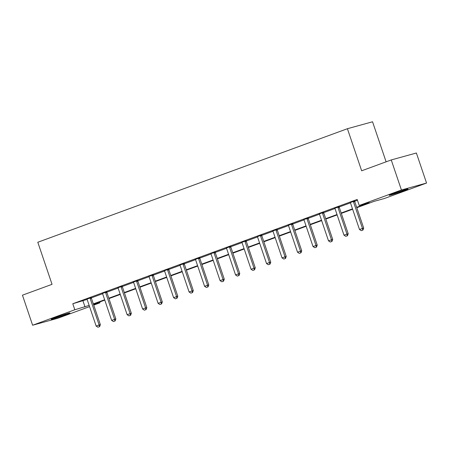 <?xml version="1.0" encoding="UTF-8"?>
<svg xmlns="http://www.w3.org/2000/svg" width="449" height="449" viewBox="0 0 449 449"><rect width="100%" height="100%" fill="white"/><g stroke="black" fill="none" stroke-linecap="round" stroke-linejoin="round"><path stroke-width="0.67" d="M55.283 317.583A9.906 0.376 -18.7 0 1 64.903 314.306A9.906 0.376 -18.7 0 1 69.96 312.942A9.906 0.376 -18.7 0 1 65.874 314.654A9.906 0.376 -18.7 0 1 56.254 317.931A9.906 0.376 -18.7 0 1 51.197 319.295A9.906 0.376 -18.7 0 1 55.283 317.583M393.296 193.631A9.906 0.376 -18.7 0 1 402.921 190.354A9.906 0.376 -18.7 0 1 407.978 188.99A9.906 0.376 -18.7 0 1 403.892 190.702A9.906 0.376 -18.7 0 1 394.267 193.974A9.906 0.376 -18.7 0 1 389.21 195.337A9.906 0.376 -18.7 0 1 393.296 193.631M386.106 161.825L372.547 121.774L347.414 128.717L37.8 242.258L52.039 284.329L22.45 295.184L32.62 325.233L74.826 309.759L89.16 305.421M347.414 128.717L361.658 170.794L391.247 159.939L416.38 152.997L426.55 183.046L384.35 198.52L374.163 201.337L356.798 207.707M99.678 301.992L99.953 302.811L93.734 305.096M89.564 306.622L57.753 318.285L32.62 325.233M356.669 207.326L369.404 202.651L359.217 205.468L357.185 199.457L72.789 303.749L87.106 299.416M91.327 297.872L102.597 293.736M106.817 292.187L118.087 288.056M122.308 286.507L133.578 282.376M137.798 280.827L149.068 276.696M153.294 275.147L164.559 271.016M168.785 269.467L180.055 265.337M184.275 263.788L195.545 259.651M199.766 258.108L211.036 253.971M215.256 252.428L226.526 248.291M230.747 246.742L242.017 242.612M246.237 241.062L257.507 236.932M261.728 235.383L272.998 231.252M277.218 229.703L288.488 225.572M292.709 224.023L303.979 219.892M308.199 218.343L319.469 214.207M323.69 212.663L334.96 208.527M339.18 206.978L350.45 202.847M354.671 201.298L357.46 200.276M354.648 200.984L350.287 202.583M339.158 206.669L334.797 208.263M323.667 212.349L319.301 213.948M308.177 218.029L303.81 219.628M292.686 223.709L288.32 225.308M277.196 229.388L272.829 230.988M261.705 235.068L257.339 236.668M246.215 240.748L241.848 242.348M230.724 246.434L226.358 248.028M215.234 252.114L210.867 253.707M199.743 257.793L195.377 259.393M184.253 263.473L179.886 265.073M168.762 269.153L164.396 270.753M153.272 274.833L148.905 276.432M137.776 280.513L133.415 282.112M122.285 286.193L117.924 287.792M106.795 291.878L102.434 293.472M91.304 297.558L86.943 299.157M391.247 159.939L401.423 189.994L426.55 183.046M72.789 303.749L74.826 309.759M359.217 205.468L401.423 189.994M93.325 303.894L104.651 299.741M108.815 298.215L120.141 294.061M124.311 292.535L135.632 288.381M139.802 286.849L151.122 282.702M155.292 281.169L166.613 277.016M170.783 275.49L182.103 271.336M186.273 269.81L197.594 265.656M201.764 264.13L213.084 259.977M217.254 258.45L228.575 254.297M232.745 252.77L244.065 248.617M248.235 247.085L259.556 242.937M263.726 241.405L275.046 237.257M279.216 235.725L290.537 231.572M294.707 230.045L306.027 225.892M310.197 224.365L321.518 220.212M325.688 218.685L337.008 214.532M341.178 213.006L352.499 208.852M93.56 304.579L99.953 302.811M352.633 209.234L341.307 213.387M337.137 214.914L325.817 219.067M321.647 220.594L310.326 224.747M306.156 226.274L294.836 230.427M290.666 231.953L279.345 236.107M275.175 237.639L263.855 241.787M259.685 243.319L248.364 247.466M244.194 248.999L232.874 253.152M228.704 254.678L217.383 258.832M213.213 260.358L201.893 264.512M197.723 266.038L186.402 270.191M182.232 271.718L170.912 275.871M166.742 277.398L155.421 281.551M151.251 283.083L139.931 287.231M135.761 288.763L124.44 292.916M120.27 294.443L108.95 298.596M104.78 300.123L93.454 304.276M82.975 300.931L85.013 306.942M361.277 230.657L362.972 230.056L361.277 230.657L359.492 229.506L350.54 203.066A1.268 1.055 -105.5 0 0 350.372 202.718L350.203 202.465M353.425 201.281L353.447 201.59A1.268 1.055 -105.5 0 0 353.52 201.971L362.472 228.418L363.696 228.081L362.972 230.056M354.637 200.843L354.665 201.253A1.268 1.055 -105.5 0 0 354.744 201.635L363.696 228.081M359.492 229.506L362.472 228.418L362.764 230.113M345.786 236.337L347.481 235.736L345.786 236.337L344.001 235.192L335.049 208.746A1.268 1.055 -105.5 0 0 334.881 208.398L334.713 208.145M337.934 206.961L337.951 207.27A1.268 1.055 -105.5 0 0 338.03 207.651L346.982 234.097L348.205 233.761L347.481 235.736M339.147 206.523L339.175 206.933A1.268 1.055 -105.5 0 0 339.253 207.315L348.205 233.761M344.001 235.192L346.982 234.097L347.273 235.792M330.296 242.017L331.991 241.416L330.296 242.017L328.511 240.872L319.559 214.426A1.268 1.055 -105.5 0 0 319.391 214.078L319.222 213.825M322.444 212.646L322.461 212.949A1.268 1.055 -105.5 0 0 322.539 213.331L331.491 239.777L332.715 239.44L331.991 241.416M323.656 212.203L323.684 212.613A1.268 1.055 -105.5 0 0 323.763 212.994L332.715 239.44M328.511 240.872L331.491 239.777L331.783 241.472M314.805 247.702L316.5 247.096L314.805 247.702L313.02 246.552L304.068 220.105A1.268 1.055 -105.5 0 0 303.9 219.757L303.732 219.505M306.953 218.326L306.97 218.629A1.268 1.055 -105.5 0 0 307.049 219.011L316.001 245.457L317.224 245.12L316.5 247.096M308.166 217.883L308.194 218.293A1.268 1.055 -105.5 0 0 308.272 218.674L317.224 245.12M313.02 246.552L316.001 245.457L316.292 247.152M299.315 253.382L301.01 252.776L299.315 253.382L297.53 252.231L288.578 225.785A1.268 1.055 -105.5 0 0 288.41 225.437L288.241 225.185M291.463 224.006L291.48 224.309A1.268 1.055 -105.5 0 0 291.558 224.691L300.51 251.137L301.734 250.8L301.01 252.776M292.675 223.568L292.703 223.972A1.268 1.055 -105.5 0 0 292.782 224.354L301.734 250.8M297.53 252.231L300.51 251.137L300.802 252.832M283.824 259.062L285.513 258.456L283.824 259.062L282.039 257.911L273.087 231.465A1.268 1.055 -105.5 0 0 272.919 231.117L272.751 230.865M275.972 229.686L275.989 229.995A1.268 1.055 -105.5 0 0 276.068 230.376L285.02 256.817L286.243 256.48L285.513 258.456M277.185 229.248L277.213 229.652A1.268 1.055 -105.5 0 0 277.291 230.034L286.243 256.48M282.039 257.911L285.02 256.817L285.311 258.512M268.334 264.742L270.023 264.141L268.334 264.742L266.549 263.591L257.597 237.145A1.268 1.055 -105.5 0 0 257.429 236.797L257.26 236.544M260.476 235.366L260.499 235.674A1.268 1.055 -105.5 0 0 260.577 236.056L269.529 262.502L270.753 262.16L270.023 264.141M261.694 234.928L261.722 235.332A1.268 1.055 -105.5 0 0 261.801 235.714L270.753 262.16M266.549 263.591L269.529 262.502L269.821 264.197M252.843 270.421L254.532 269.821L252.843 270.421L251.058 269.271L242.106 242.825A1.268 1.055 -105.5 0 0 241.938 242.482L241.77 242.224M244.986 241.046L245.008 241.354A1.268 1.055 -105.5 0 0 245.087 241.736L254.039 268.182L255.262 267.845L254.532 269.821M246.204 240.608L246.232 241.018A1.268 1.055 -105.5 0 0 246.31 241.399L255.262 267.845M251.058 269.271L254.039 268.182L254.33 269.877M237.353 276.101L239.042 275.501L237.353 276.101L235.568 274.956L226.616 248.51A1.268 1.055 -105.5 0 0 226.448 248.162L226.279 247.91M229.495 246.726L229.518 247.034A1.268 1.055 -105.5 0 0 229.596 247.416L238.548 273.862L239.772 273.525L239.042 275.501M230.713 246.288L230.741 246.697A1.268 1.055 -105.5 0 0 230.82 247.079L239.772 273.525M235.568 274.956L238.548 273.862L238.84 275.557M221.862 281.781L223.551 281.181L221.862 281.781L220.077 280.636L211.125 254.19A1.268 1.055 -105.5 0 0 210.957 253.842L210.789 253.59M214.005 252.405L214.027 252.714A1.268 1.055 -105.5 0 0 214.106 253.096L223.058 279.542L224.281 279.205L223.551 281.181M215.223 251.968L215.251 252.377A1.268 1.055 -105.5 0 0 215.329 252.759L224.281 279.205M220.077 280.636L223.058 279.542L223.349 281.237M206.372 287.461L208.061 286.86L206.372 287.461L204.587 286.316L195.635 259.87A1.268 1.055 -105.5 0 0 195.467 259.522L195.298 259.269M198.514 258.091L198.537 258.394A1.268 1.055 -105.5 0 0 198.615 258.776L207.567 285.222L208.785 284.885L208.061 286.86M199.732 257.647L199.76 258.057A1.268 1.055 -105.5 0 0 199.839 258.439L208.785 284.885M204.587 286.316L207.567 285.222L207.859 286.917M190.881 293.146L192.57 292.54L190.881 293.146L189.096 291.996L180.144 265.55A1.268 1.055 -105.5 0 0 179.976 265.202L179.808 264.949M183.024 263.771L183.046 264.074A1.268 1.055 -105.5 0 0 183.125 264.455L192.077 290.901L193.294 290.565L192.57 292.54M184.242 263.327L184.27 263.737A1.268 1.055 -105.5 0 0 184.348 264.119L193.294 290.565M189.096 291.996L192.077 290.901L192.368 292.596M175.385 298.826L177.08 298.22L175.385 298.826L173.606 297.676L164.654 271.23A1.268 1.055 -105.5 0 0 164.486 270.882L164.317 270.629M167.533 269.451L167.556 269.754A1.268 1.055 -105.5 0 0 167.634 270.135L176.586 296.581L177.804 296.245L177.08 298.22M168.751 269.013L168.779 269.417A1.268 1.055 -105.5 0 0 168.852 269.798L177.804 296.245M173.606 297.676L176.586 296.581L176.878 298.276M159.895 304.506L161.589 303.9L159.895 304.506L158.115 303.356L149.163 276.91A1.268 1.055 -105.5 0 0 148.995 276.562L148.827 276.309M152.043 275.13L152.065 275.439A1.268 1.055 -105.5 0 0 152.144 275.821L161.096 302.267L162.314 301.924L161.589 303.9M153.261 274.693L153.289 275.097A1.268 1.055 -105.5 0 0 153.362 275.478L162.314 301.924M158.115 303.356L161.096 302.267L161.387 303.962M144.404 310.186L146.099 309.586L144.404 310.186L142.625 309.035L133.673 282.589A1.268 1.055 -105.5 0 0 133.505 282.241L133.336 281.989M136.552 280.81L136.575 281.119A1.268 1.055 -105.5 0 0 136.653 281.501L145.599 307.947L146.823 307.604L146.099 309.586M137.77 280.372L137.798 280.782A1.268 1.055 -105.5 0 0 137.871 281.158L146.823 307.604M142.625 309.035L145.599 307.947L145.897 309.642M128.914 315.866L130.608 315.265L128.914 315.866L127.134 314.715L118.182 288.269A1.268 1.055 -105.5 0 0 118.008 287.927L117.84 287.674M121.062 286.49L121.084 286.799A1.268 1.055 -105.5 0 0 121.163 287.18L130.109 313.626L131.333 313.29L130.608 315.265M122.28 286.052L122.308 286.462A1.268 1.055 -105.5 0 0 122.381 286.844L131.333 313.29M127.134 314.715L130.109 313.626L130.406 315.321M113.423 321.546L115.118 320.945L113.423 321.546L111.644 320.401L102.692 293.955A1.268 1.055 -105.5 0 0 102.518 293.607L102.35 293.354M105.571 292.17L105.594 292.479A1.268 1.055 -105.5 0 0 105.667 292.86L114.618 319.306L115.842 318.97L115.118 320.945M106.789 291.732L106.817 292.142A1.268 1.055 -105.5 0 0 106.89 292.524L115.842 318.97M111.644 320.401L114.618 319.306L114.916 321.001M97.933 327.226L99.627 326.625L97.933 327.226L96.153 326.081L87.201 299.635A1.268 1.055 -105.5 0 0 87.027 299.287L86.859 299.034M90.081 297.85L90.103 298.158A1.268 1.055 -105.5 0 0 90.176 298.54L99.128 324.986L100.352 324.649L99.627 326.625M91.299 297.412L91.327 297.822A1.268 1.055 -105.5 0 0 91.4 298.203L100.352 324.649M96.153 326.081L99.128 324.986L99.425 326.681M353.52 201.971L354.744 201.635M353.447 201.59L354.665 201.253M338.03 207.651L339.253 207.315M337.951 207.27L339.175 206.933M322.539 213.331L323.763 212.994M322.461 212.949L323.684 212.613M307.049 219.011L308.272 218.674M306.97 218.629L308.194 218.293M291.558 224.691L292.782 224.354M291.48 224.309L292.703 223.972M276.068 230.376L277.291 230.034M275.989 229.995L277.213 229.652M260.577 236.056L261.801 235.714M260.499 235.674L261.722 235.332M245.087 241.736L246.31 241.399M245.008 241.354L246.232 241.018M229.596 247.416L230.82 247.079M229.518 247.034L230.741 246.697M214.106 253.096L215.329 252.759M214.027 252.714L215.251 252.377M198.615 258.776L199.839 258.439M198.537 258.394L199.76 258.057M183.125 264.455L184.348 264.119M183.046 264.074L184.27 263.737M167.634 270.135L168.852 269.798M167.556 269.754L168.779 269.417M152.144 275.821L153.362 275.478M152.065 275.439L153.289 275.097M136.653 281.501L137.871 281.158M136.575 281.119L137.798 280.782M121.163 287.18L122.381 286.844M121.084 286.799L122.308 286.462M105.667 292.86L106.89 292.524M105.594 292.479L106.817 292.142M90.176 298.54L91.4 298.203M90.103 298.158L91.327 297.822"/></g></svg>
